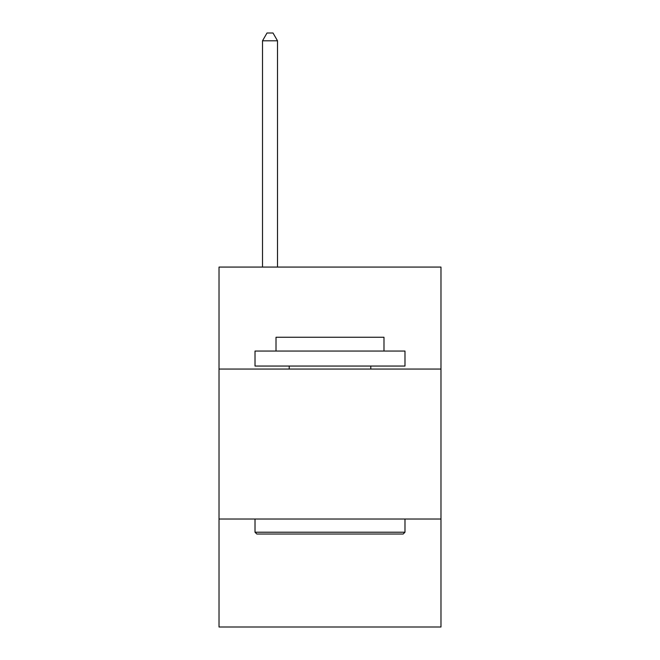 <?xml version="1.0" encoding="UTF-8"?>
<svg xmlns="http://www.w3.org/2000/svg" width="660" height="660" viewBox="0 0 660 660"><rect width="100%" height="100%" fill="white"/><g stroke="black" fill="none" stroke-linecap="round" stroke-linejoin="round"><path stroke-width="0.99" d="M440.979 369.055L440.979 267.069L219.021 267.069L219.021 369.055L440.979 369.055L440.979 627L219.021 627L219.021 369.055M440.979 519.024L219.021 519.024M256.814 534.022L255.016 532.216L404.984 532.216L403.186 534.022L256.814 534.022M404.984 351.054L404.984 366.052L255.016 366.052L255.016 351.054L404.984 351.054M276.012 351.054L276.012 337.26L383.988 337.26L383.988 351.054M404.984 519.024L404.984 532.216M255.016 519.024L255.016 532.216M370.788 366.052L370.788 369.055M289.212 366.052L289.212 369.055M277.513 267.069L277.513 40.796L262.515 40.796L262.515 267.069M262.515 40.796L267.011 33L273.009 33L277.513 40.796"/></g></svg>
